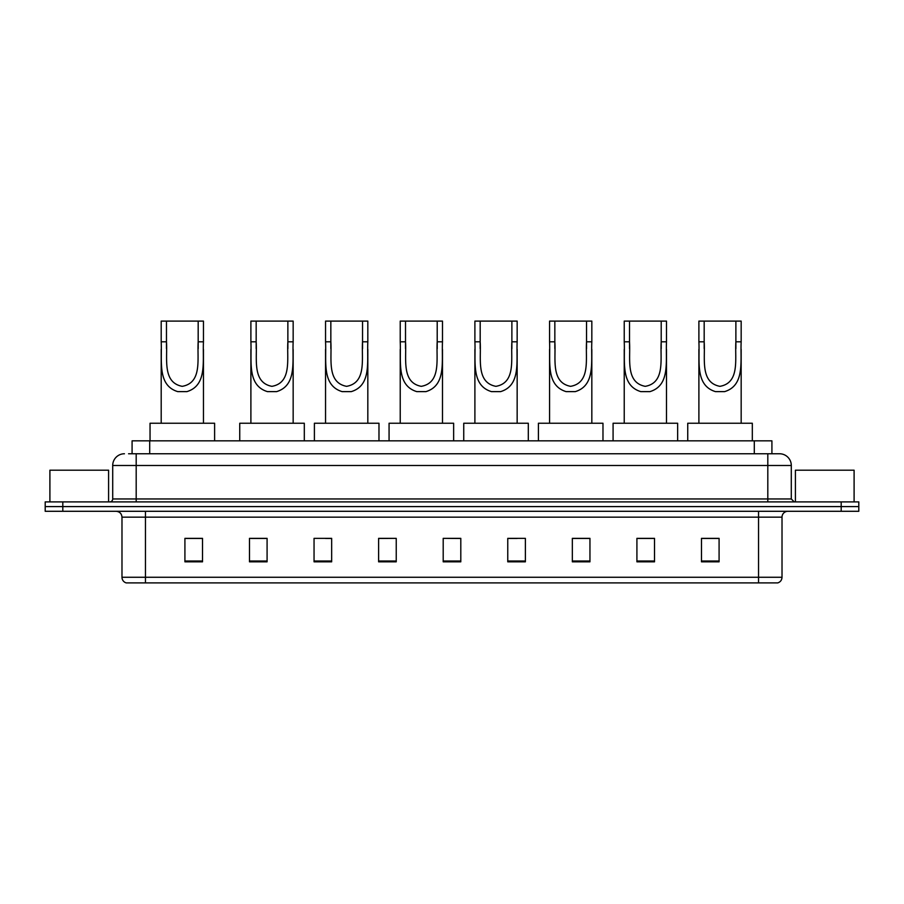 <?xml version="1.0" encoding="UTF-8"?>
<svg xmlns="http://www.w3.org/2000/svg" width="904" height="904" viewBox="0 0 904 904"><rect width="100%" height="100%" fill="white"/><g stroke="black" fill="none" stroke-linecap="round" stroke-linejoin="round"><path stroke-width="1.36" d="M128.56 453.763L136.188 453.763L128.56 453.763L132.086 453.763L132.086 440.847L771.914 440.847L771.914 453.763M124.447 453.763A11.741 11.741 0 0 0 112.706 465.503L112.706 498.963A2.938 2.938 0 0 1 109.768 501.901M791.294 465.503L136.188 465.503L136.188 453.763L779.553 453.763A11.741 11.741 0 0 1 791.294 465.503L791.294 498.963L794.232 501.901M62.805 501.901L45.2 501.901L45.2 506.59L62.805 506.59L45.2 506.59L45.2 511.291L62.805 511.291L62.805 506.59L841.195 506.59L62.805 506.59L62.805 501.901L841.195 501.901L841.195 506.59L858.8 506.59L841.195 506.59L841.195 511.291L62.805 511.291M858.8 501.901L858.8 506.59L858.8 501.901L841.195 501.901M779.372 453.763L775.44 453.763M777.496 582.899L126.503 582.899M126.21 582.899A5.865 5.865 0 0 1 121.983 577.272L145.465 577.272L145.465 582.899L758.535 582.899L758.535 577.272L782.016 577.272L782.016 517.156A5.865 5.865 0 0 1 787.892 511.291M121.983 577.272L121.983 517.156C121.633 513.596 119.678 511.641 116.107 511.291M719.087 561.825L719.087 538.355L701.481 538.355L701.481 561.825L719.087 561.825M654.519 561.825L654.519 538.355L636.913 538.355L636.913 561.825L654.519 561.825M589.95 561.825L589.95 538.355L572.334 538.355L572.334 561.825L589.95 561.825M525.382 561.825L525.382 538.355L507.765 538.355L507.765 561.825L525.382 561.825M202.519 561.825L202.519 538.355L184.913 538.355L184.913 561.825L202.519 561.825M267.087 561.825L267.087 538.355L249.481 538.355L249.481 561.825L267.087 561.825M331.666 561.825L331.666 538.355L314.05 538.355L314.05 561.825L331.666 561.825M396.234 561.825L396.234 538.355L378.618 538.355L378.618 561.825L396.234 561.825M460.803 561.825L460.803 538.355L443.197 538.355L443.197 561.825L460.803 561.825M858.8 511.291L858.8 506.59L858.8 511.291L841.195 511.291M758.535 582.899L777.327 582.899M396.234 538.355L378.618 538.468L396.234 538.355M325.553 538.468L331.666 538.468M250.894 538.468L267.087 538.468M507.765 538.468L517.156 538.468M443.197 538.355L460.803 538.468L443.197 538.355M202.519 538.468L184.913 538.468M589.95 538.468L572.334 538.468M654.519 538.468L636.913 538.468M719.087 538.468L701.481 538.468M108.593 501.901L108.593 470.193L49.901 470.193L49.901 501.901M166.472 321.101L203.457 321.101L203.457 341.814C202.507 361.137 207.434 385.42 186.902 391.624L177.749 391.624C157.206 385.398 162.144 361.08 161.195 341.814L161.195 321.101L166.472 321.101L166.472 348.616M161.195 341.814L166.472 341.814C167.602 358.447 162.155 382.539 182.212 386.336C202.519 382.787 197.049 358.549 198.179 341.814L198.179 321.101M203.457 341.814L198.179 341.814L198.179 348.695M161.195 349.362L161.195 423.241M203.457 349.407L203.457 423.241M214.61 440.847L214.61 423.241L150.041 423.241L150.041 440.847M256.171 321.101L293.156 321.101L293.156 341.814C292.207 361.137 297.122 385.42 276.59 391.624L267.448 391.624C246.905 385.398 251.843 361.08 250.894 341.814L250.894 321.101L256.171 321.101L256.171 348.616M250.894 341.814L256.171 341.814C257.301 358.447 251.854 382.539 271.901 386.336C292.218 382.787 286.749 358.549 287.867 341.814L287.867 321.101M293.156 341.814L287.867 341.814L287.867 348.695M250.894 349.362L250.894 423.241M293.156 349.407L293.156 423.241M304.309 440.847L304.309 423.241L239.741 423.241L239.741 440.847M330.841 321.101L367.826 321.101L367.826 341.814C366.866 361.137 371.793 385.42 351.26 391.624L342.119 391.624C321.575 385.398 326.513 361.08 325.553 341.814L325.553 321.101L330.841 321.101L330.841 348.616M325.553 341.814L330.841 341.814C331.971 358.447 326.525 382.539 346.571 386.336C366.888 382.787 361.419 358.549 362.538 341.814L362.538 321.101M367.826 341.814L362.538 341.814L362.538 348.695M325.553 349.362L325.553 423.241M367.826 349.407L367.826 423.241M378.979 440.847L378.979 423.241L314.4 423.241L314.4 440.847M405.512 321.101L442.485 321.101L442.485 341.814C441.536 361.137 446.463 385.42 425.931 391.624L416.789 391.624C396.246 385.398 401.184 361.08 400.223 341.814L400.223 321.101L405.512 321.101L405.512 348.616M400.223 341.814L405.512 341.814C406.642 358.447 401.195 382.539 421.241 386.336C441.547 382.787 436.078 358.549 437.208 341.814L437.208 321.101M442.485 341.814L437.208 341.814L437.208 348.695M400.223 349.362L400.223 423.241M442.485 349.407L442.485 423.241M453.638 440.847L453.638 423.241L389.07 423.241L389.07 440.847M480.182 321.101L517.156 321.101L517.156 341.814C516.207 361.137 521.133 385.42 500.601 391.624L491.448 391.624C470.905 385.398 475.843 361.08 474.894 341.814L474.894 321.101L480.182 321.101L480.182 348.616M474.894 341.814L480.182 341.814C481.301 358.447 475.866 382.539 495.912 386.336C516.218 382.787 510.749 358.549 511.879 341.814L511.879 321.101M517.156 341.814L511.879 341.814L511.879 348.695M474.894 349.362L474.894 423.241M517.156 349.407L517.156 423.241M528.309 440.847L528.309 423.241L463.741 423.241L463.741 440.847M554.841 321.101L591.826 321.101L591.826 341.814C590.877 361.137 595.792 385.42 575.272 391.624L566.119 391.624C545.575 385.398 550.513 361.08 549.564 341.814L549.564 321.101L554.841 321.101L554.841 348.616M549.564 341.814L554.841 341.814C555.971 358.447 550.525 382.539 570.582 386.336C590.888 382.787 585.419 358.549 586.538 341.814L586.538 321.101M591.826 341.814L586.538 341.814L586.538 348.695M549.564 349.362L549.564 423.241M591.826 349.407L591.826 423.241M602.979 440.847L602.979 423.241L538.411 423.241L538.411 440.847M629.512 321.101L666.497 321.101L666.497 341.814C665.547 361.137 670.463 385.42 649.931 391.624L640.789 391.624C620.246 385.398 625.184 361.08 624.235 341.814L624.235 321.101L629.512 321.101L629.512 348.616M624.235 341.814L629.512 341.814C630.642 358.447 625.195 382.539 645.241 386.336C665.559 382.787 660.089 358.549 661.208 341.814L661.208 321.101M666.497 341.814L661.208 341.814L661.208 348.695M624.235 349.362L624.235 423.241M666.497 349.407L666.497 423.241M677.65 440.847L677.65 423.241L613.081 423.241L613.081 440.847M704.182 321.101L741.167 321.101L741.167 341.814C740.206 361.137 745.133 385.42 724.601 391.624L715.459 391.624C694.916 385.398 699.854 361.08 698.894 341.814L698.894 321.101L704.182 321.101L704.182 348.616M698.894 341.814L704.182 341.814C705.312 358.447 699.865 382.539 719.912 386.336C740.229 382.787 734.749 358.549 735.879 341.814L735.879 321.101M741.167 341.814L735.879 341.814L735.879 348.695M698.894 349.362L698.894 423.241M741.167 349.407L741.167 423.241M752.32 440.847L752.32 423.241L687.741 423.241L687.741 440.847M854.099 501.901L854.099 470.193L795.407 470.193L795.407 501.901M149.702 453.763L149.702 440.847M754.298 453.763L754.298 440.847M136.188 501.901L136.188 465.503L112.706 465.503M112.706 498.963L791.294 498.963M767.812 453.763L767.812 501.901M758.535 511.291L758.535 517.156L121.983 517.156M782.016 517.156L758.535 517.156L758.535 577.272L145.465 577.272L145.465 511.291M460.803 561.011L443.197 561.011M396.234 561.011L378.618 561.011M331.666 561.011L314.05 561.011M267.087 561.011L249.481 561.011M202.519 561.011L184.913 561.011M525.382 561.011L507.765 561.011M589.95 561.011L572.334 561.011M654.519 561.011L636.913 561.011M719.087 561.011L701.481 561.011M177.749 391.624L186.902 391.624M267.448 391.624L276.59 391.624M342.119 391.624L351.26 391.624M416.789 391.624L425.931 391.624M491.448 391.624L500.601 391.624M566.119 391.624L575.272 391.624M640.789 391.624L649.931 391.624M715.459 391.624L724.601 391.624M777.79 582.899C780.446 581.961 781.858 580.086 782.016 577.272"/></g></svg>
